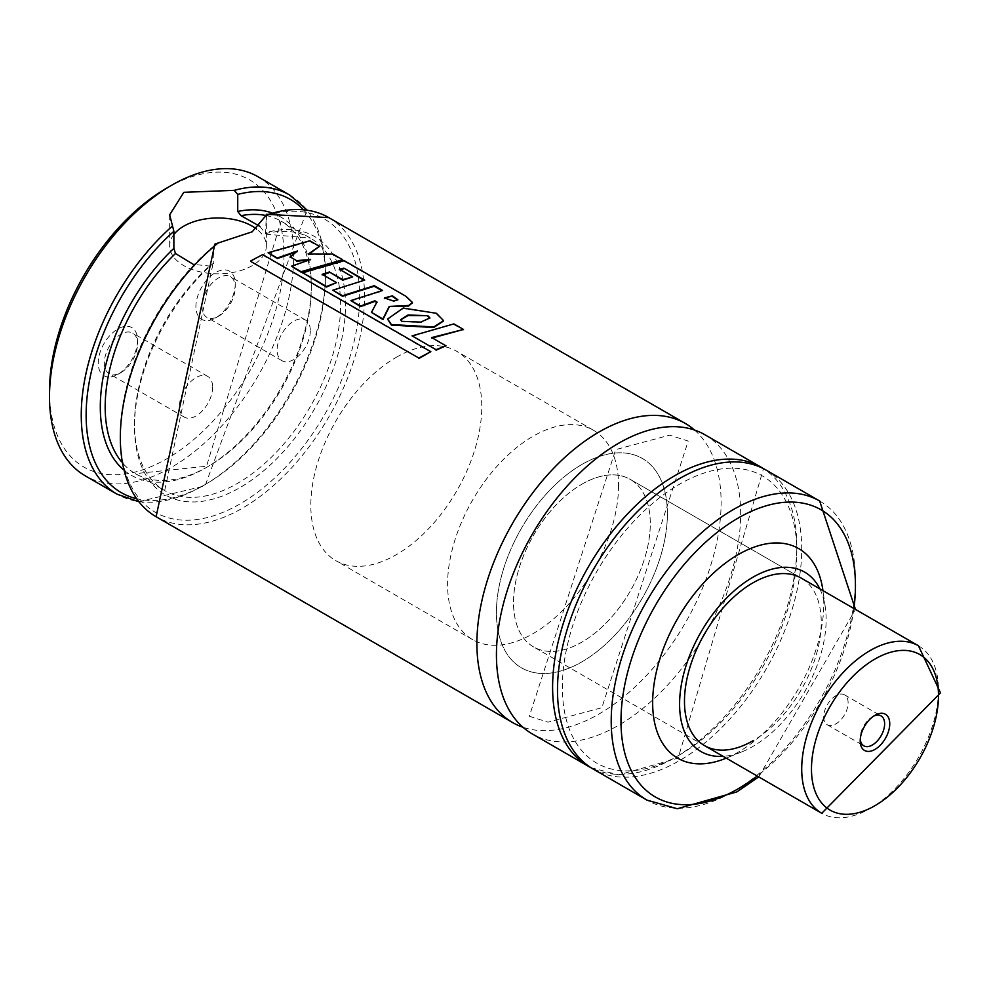 <?xml version="1.0" encoding="UTF-8"?>
<svg xmlns="http://www.w3.org/2000/svg" width="990" height="990" viewBox="0 0 990 990"><rect width="100%" height="100%" fill="white"/><g stroke="black" fill="none" stroke-linecap="round" stroke-linejoin="round"><path stroke-width="0.74" stroke-dasharray="4.95 3.71" d="M694.559 430.068A172.693 99.705 -60 0 1 708.988 570.772A172.693 99.705 -60 0 1 599 714.025A172.693 99.705 -60 0 1 522.98 727.254M259.9 226.376L265.617 233.628L266.186 216.798M265.988 234.172L310.427 238.12A145.753 84.15 -60 0 0 265.617 233.628L266.186 232.613A149.205 86.142 -60 0 1 344.668 320.562A149.205 86.142 -60 0 1 240.001 487.575A149.205 86.142 -60 0 1 135.321 441.429A149.205 86.142 -60 0 1 213.803 262.857L212.801 264.788L209.496 266.025L193.359 264.38M173.869 234.506A48.349 27.918 0 0 0 169.661 245.904A48.349 27.918 0 0 0 199.51 271.693A48.349 27.918 0 0 0 252.203 265.642A48.349 27.918 0 0 0 266.372 245.904A48.349 27.918 0 0 0 256.546 229.024M235.236 283.895A27.807 16.05 -60 0 1 215.572 317.951A27.807 16.05 -60 0 1 195.909 306.603A27.807 16.05 -60 0 1 215.572 272.547A27.807 16.05 -60 0 1 235.236 283.895L235.236 287.422A23.488 13.563 -60 0 1 218.629 316.194A23.488 13.563 -60 0 1 206.885 317.357A23.488 13.563 -60 0 1 202.022 306.603A23.488 13.563 -60 0 1 212.268 282.967A23.488 13.563 -60 0 1 230.373 276.668A23.488 13.563 -60 0 1 235.236 287.422M310.328 330.784A23.488 13.563 -60 0 1 300.081 354.42A23.488 13.563 -60 0 1 281.977 360.707A23.488 13.563 -60 0 1 277.113 349.953A23.488 13.563 -60 0 1 287.372 326.329A23.488 13.563 -60 0 1 305.464 320.03A23.488 13.563 -60 0 1 310.328 330.784M137.548 340.3A27.807 16.05 -60 0 1 117.884 374.356A27.807 16.05 -60 0 1 98.22 362.996A27.807 16.05 -60 0 1 117.884 328.952A27.807 16.05 -60 0 1 137.548 340.3L137.548 343.827A23.488 13.563 -60 0 1 120.941 372.587A23.488 13.563 -60 0 1 109.197 373.75A23.488 13.563 -60 0 1 104.334 362.996A23.488 13.563 -60 0 1 114.58 339.36A23.488 13.563 -60 0 1 132.685 333.073A23.488 13.563 -60 0 1 137.548 343.827M212.64 387.177A23.488 13.563 -60 0 1 202.393 410.813A23.488 13.563 -60 0 1 184.288 417.112A23.488 13.563 -60 0 1 179.425 406.358A23.488 13.563 -60 0 1 189.684 382.722A23.488 13.563 -60 0 1 207.776 376.435A23.488 13.563 -60 0 1 212.64 387.177M396.297 357.291A120.879 69.795 -60 0 1 456.736 351.302A120.879 69.795 -60 0 1 475.274 448.173A120.879 69.795 -60 0 1 396.297 554.697A120.879 69.795 -60 0 1 335.857 560.687A120.879 69.795 -60 0 1 317.332 463.815A120.879 69.795 -60 0 1 396.297 357.291M581.91 464.446A120.879 69.795 -60 0 1 642.349 458.469A120.879 69.795 -60 0 1 660.887 555.328A120.879 69.795 -60 0 1 581.91 661.852A120.879 69.795 -60 0 1 521.47 667.842A120.879 69.795 -60 0 1 502.932 570.97A120.879 69.795 -60 0 1 581.91 464.446M581.91 484.197A96.711 55.836 -60 0 1 630.259 479.395A96.711 55.836 -60 0 1 645.084 556.9A96.711 55.836 -60 0 1 581.91 642.114A96.711 55.836 -60 0 1 533.561 646.903A96.711 55.836 -60 0 1 518.735 569.411A96.711 55.836 -60 0 1 581.91 484.197M801.219 578.098L630.259 479.395A96.711 55.836 -60 0 1 650.294 523.673A96.711 55.836 -60 0 1 608.083 620.99A96.711 55.836 -60 0 1 533.561 646.903A96.711 55.836 -60 0 1 513.525 602.638A96.711 55.836 -60 0 1 555.736 505.308A96.711 55.836 -60 0 1 630.259 479.395L801.219 578.098A96.711 55.836 -60 0 1 816.045 655.59A96.711 55.836 -60 0 1 752.87 740.817M819.819 588.84A103.616 59.821 -60 0 1 825.313 607.365A103.616 59.821 -60 0 1 752.87 746.46A103.616 59.821 -60 0 1 741.906 751.831A103.616 59.821 -60 0 1 723.108 756.348M822.814 589.768A121.003 69.857 -60 0 1 738.218 752.19A121.003 69.857 -60 0 1 725.41 758.476M765.951 470.003A172.693 99.705 -60 0 1 792.421 608.38A172.693 99.705 -60 0 1 679.598 760.555A172.693 99.705 -60 0 1 593.257 769.106M679.598 754.912A165.788 95.721 -60 0 1 562.37 687.233A165.788 95.721 -60 0 1 679.598 484.184A165.788 95.721 -60 0 1 796.826 551.875A165.788 95.721 -60 0 1 679.598 754.912M704.892 434.746A172.693 99.705 -60 0 1 731.363 573.123A172.693 99.705 -60 0 1 618.54 725.311A172.693 99.705 -60 0 1 532.199 733.862M257.957 176.715A172.693 99.705 -60 0 1 284.427 315.092A172.693 99.705 -60 0 1 171.617 467.268A172.693 99.705 -60 0 1 85.264 475.831M166.728 188.088A165.788 95.721 -60 0 1 283.957 255.767A165.788 95.721 -60 0 1 166.728 458.815A165.788 95.721 -60 0 1 49.5 391.137M214.867 244.097L213.803 246.04L213.803 262.857M290.33 257.561L297.371 251.015M291.604 266.743L310.6 259.491M310.588 260.061L308.249 260.209M309.251 253.923L308.472 254.529L332.665 254.64L342.577 260.358M268.142 253.267L309.721 241.387L319.337 246.943M297.359 251.596L296.27 251.918M397.757 300.044L393.5 301.616L384.417 297.916M384.38 298.497L384.999 298.324M302.606 273.215L344.161 261.273L406.11 296.406M406.024 297.012L412.36 302.792M322.765 274.688L336.513 283.177M340.028 269.602L352.638 277.497M332.925 290.714L363.912 280.306M350.955 301.084L382.561 291.06L381.831 290.652M371.498 312.902L376.967 301.987M429.846 318.211L420.762 322.703L401.754 321.342M401.767 321.899L400.641 319.931M387.659 319.263L403.14 308.632L436.442 313.31M436.355 313.917L443.532 320.983M412.137 336.414L453.89 323.903M432.308 337.924L445.983 346.364M453.804 324.51L463.431 330.066M250.767 261.447L262.684 254.603M262.746 255.135L430.885 352.217M873.638 716.141A17.263 9.974 120 0 0 872.413 716.772A17.263 9.974 120 0 0 860.199 737.921L860.199 740.891M848.108 702.739A17.263 9.974 120 0 0 844.532 694.844A17.263 9.974 120 0 0 831.229 699.46A17.263 9.974 120 0 0 823.692 716.847A17.263 9.974 120 0 0 827.269 724.754A17.263 9.974 120 0 0 840.572 720.126A17.263 9.974 120 0 0 848.108 702.739M667.384 513.798A120.879 69.795 -60 0 1 614.617 635.456A120.879 69.795 -60 0 1 521.47 667.842A120.879 69.795 -60 0 1 496.436 612.501A120.879 69.795 -60 0 1 549.202 490.854A120.879 69.795 -60 0 1 642.349 458.469A120.879 69.795 -60 0 1 667.384 513.798M618.54 485.607A120.879 69.795 -60 0 1 565.773 607.254A120.879 69.795 -60 0 1 472.626 639.639A120.879 69.795 -60 0 1 447.591 584.298A120.879 69.795 -60 0 1 500.358 462.652A120.879 69.795 -60 0 1 593.505 430.266A120.879 69.795 -60 0 1 618.54 485.607M860.199 737.921A17.263 9.974 120 0 0 860.26 739.295M819.671 501.014A172.693 99.705 -60 0 1 846.141 639.404A172.693 99.705 -60 0 1 733.33 791.579A172.693 99.705 -60 0 1 646.977 800.13M761.062 467.181A172.693 99.705 -60 0 1 787.533 605.558A172.693 99.705 -60 0 1 674.71 757.734A172.693 99.705 -60 0 1 588.369 766.285M328.779 217.602A172.693 99.705 -60 0 1 355.249 355.992A172.693 99.705 -60 0 1 242.439 508.167A172.693 99.705 -60 0 1 156.086 516.718M266.186 215.795A169.24 97.713 -60 0 1 358.937 312.296A169.24 97.713 -60 0 1 240.001 503.935A169.24 97.713 -60 0 1 121.052 449.633A169.24 97.713 -60 0 1 213.803 246.04M266.186 215.548A145.753 84.15 -60 0 1 281.123 221.191L310.427 238.12A145.753 84.15 -60 0 1 332.776 354.903A145.753 84.15 -60 0 1 237.551 483.343A145.753 84.15 -60 0 1 164.674 490.57A145.753 84.15 -60 0 1 209.496 266.025M212.801 264.788L164.674 490.57L135.37 473.641L206.514 466.253L281.123 221.191A145.753 84.15 -60 0 1 303.46 337.986A145.753 84.15 -60 0 1 208.246 466.426A145.753 84.15 -60 0 1 135.37 473.641A145.753 84.15 -60 0 1 121.535 461.81M271.483 212.751A149.205 86.142 -60 0 1 305.415 328.668A149.205 86.142 -60 0 1 205.809 467.837A149.205 86.142 -60 0 1 123.243 469.52M303.274 209.571A169.24 97.713 -60 0 1 312.172 347.911A169.24 97.713 -60 0 1 205.809 484.197A169.24 97.713 -60 0 1 136.385 498.651M289.711 195.042A172.693 99.705 -60 0 1 316.181 333.42A172.693 99.705 -60 0 1 203.358 485.607A172.693 99.705 -60 0 1 117.018 494.159M853.9 608.516A165.788 95.721 -60 0 1 757.189 776.012M918.448 645.777A96.711 55.836 -60 0 1 938.483 690.055A96.711 55.836 -60 0 1 896.259 787.372A96.711 55.836 -60 0 1 821.737 813.285M529.341 716.253L548.014 722.18L601.87 707.702L688.211 441.07L669.661 435.167L615.681 449.621L529.341 716.253M266.372 245.904L266.372 214.867M218.629 316.194L215.572 317.951M281.977 360.707L206.885 317.357M120.941 372.587L117.884 374.356M184.288 417.112L109.197 373.75M593.505 430.266L456.736 351.302M741.906 751.831L726.227 758.142M590.894 767.671L618.688 774.898L678.162 758.08L763.513 468.666M138.711 501.707L205.091 485.781L307.086 210.053M758.761 776.927L855.471 609.419M825.313 607.365L822.938 590.646M704.509 745.606L533.561 646.903L704.509 745.606M472.626 639.639L335.857 560.687M207.776 376.435L132.685 333.073M305.464 320.03L230.373 276.668M169.661 245.904L169.661 214.842M872.413 716.772L874.974 715.287M844.532 694.844L881.051 715.918M827.269 724.754L863.775 745.829"/><path stroke-width="1.49" d="M522.98 727.254A172.693 99.705 -60 0 1 512.659 722.576A172.693 99.705 -60 0 1 486.189 584.199A172.693 99.705 -60 0 1 599 432.024A172.693 99.705 -60 0 1 685.352 423.473A172.693 99.705 -60 0 1 694.559 430.068M193.359 264.38L175.478 253.502L173.869 248.342L173.869 231.276L169.661 214.842L183.818 192.32L234.259 190.352L237.736 194.399L237.736 211.464L241.016 215.672L259.9 226.376M266.186 216.798L266.372 215.078L252.203 231.796L214.867 244.097L156.086 516.718A172.693 99.705 -60 0 1 125.569 393.76A172.693 99.705 -60 0 1 218.505 242.711M266.372 215.078L266.186 215.795L266.372 215.078A172.693 99.705 -60 0 1 328.779 217.602L266.31 214.323M256.546 229.024A48.349 27.918 0 0 0 183.818 226.153A48.349 27.918 0 0 0 173.869 234.506M752.87 582.887A96.711 55.836 -60 0 1 801.219 578.098L918.448 645.777A96.711 55.836 -60 0 0 843.926 671.69A96.711 55.836 -60 0 0 801.714 769.02A96.711 55.836 -60 0 0 821.737 813.285L704.509 745.606A96.711 55.836 -60 0 1 689.684 668.114A96.711 55.836 -60 0 1 752.87 582.887M723.108 756.348A103.616 59.821 -60 0 1 681.194 685.674A103.616 59.821 -60 0 1 752.87 577.257A103.616 59.821 -60 0 1 819.819 588.84M726.227 758.142L725.41 758.476A121.003 69.857 -60 0 1 652.893 695.24A121.003 69.857 -60 0 1 738.218 554.598A121.003 69.857 -60 0 1 822.814 589.768L822.938 590.646M646.977 800.13L593.257 769.106A172.693 99.705 -60 0 1 566.787 630.729A172.693 99.705 -60 0 1 679.598 478.554A172.693 99.705 -60 0 1 765.951 470.003L819.671 501.014A172.693 99.705 -60 0 0 733.33 509.565A172.693 99.705 -60 0 0 620.507 661.753A172.693 99.705 -60 0 0 646.977 800.13L677.309 808.743L736.783 791.926L758.761 776.927M588.369 766.285L532.199 733.862A172.693 99.705 -60 0 1 505.729 595.473A172.693 99.705 -60 0 1 618.54 443.297A172.693 99.705 -60 0 1 704.892 434.746L761.062 467.181A172.693 99.705 -60 0 0 674.71 475.732A172.693 99.705 -60 0 0 561.899 627.908A172.693 99.705 -60 0 0 588.369 766.285L590.894 767.671M138.711 501.707L117.018 494.159L85.264 475.831A172.693 99.705 -60 0 1 49.5 396.767A172.693 99.705 -60 0 1 171.617 185.266L171.617 185.266A172.693 99.705 -60 0 1 257.957 176.715L289.711 195.042A172.693 99.705 -60 0 0 234.259 190.352M49.5 396.767L49.5 391.137A165.788 95.721 -60 0 1 166.728 188.088L171.617 185.266L166.728 188.088M752.87 740.817A96.711 55.836 -60 0 1 704.509 745.606M290.317 257.004L297.371 251.015L277.262 258.019L268.104 252.735L309.821 240.78L319.436 246.337L308.496 253.947L332.764 254.034L342.676 259.751L301.084 271.693L291.567 266.199L310.6 259.491L296.555 260.605L290.317 257.004L296.555 260.605M308.249 260.209L296.567 261.162M342.676 259.751L301.121 272.238L291.567 266.199M308.472 254.529L319.436 246.337M297.359 251.596L277.299 258.563L268.104 252.735M384.38 298.497L392.424 295.837L397.893 299.772L393.55 301.022L384.417 297.916L392.424 295.837M392.362 296.431L397.757 300.044M406.11 296.406L412.434 302.482L408.709 305.464L389.206 306.454L382.907 318.978L371.46 312.37L376.967 301.987L374.864 300.812L360.496 306.071L350.906 300.539L382.61 290.466L374.307 285.677L342.503 295.738L332.887 290.181L364.691 280.121L343.914 268.129L339.322 269.206L352.675 276.915L342.701 279.638L329.447 271.978L322.158 274.341L336.501 282.62L326.49 286.481L302.556 272.671L344.248 260.667L406.11 296.406M412.36 302.792L408.647 306.058L389.206 306.454M336.501 282.62L326.527 287.026L302.556 272.671M352.675 276.915L342.689 280.207L329.447 271.978M329.435 272.547L322.171 274.898M363.912 280.306L343.914 268.129M343.864 268.723L339.273 269.787M381.831 290.652L374.257 286.271L342.552 296.27L332.887 290.181M376.967 302.556L374.864 301.381L360.533 306.615L350.906 300.539M389.194 307.024L382.944 319.51L371.46 312.37M400.641 319.931L408.029 315.562L427.878 315.711L429.92 317.914L420.787 322.121L401.754 321.342L400.604 319.659L408.053 314.993L427.878 315.711M427.816 316.305L429.846 318.211M403.178 308.051L436.442 313.31L443.594 320.673L433.719 326.947L391.372 324.571L387.635 319.003L403.178 308.051M443.532 320.983L433.682 327.529L391.421 325.104L387.659 319.263M412.1 335.87L453.89 323.903L463.518 329.46L431.702 337.578L445.97 345.807L435.996 349.668L412.1 335.87L435.996 349.668M436.033 350.2L445.97 345.807M431.714 338.135L463.518 329.46M250.68 260.952L262.684 254.603L430.823 351.685L418.782 358.009L250.767 261.447L418.782 358.009M418.881 358.504L430.823 351.685M889.75 723.826A20.901 12.066 120 0 0 874.974 715.287A20.901 12.066 120 0 0 860.199 740.891A20.901 12.066 120 0 0 874.974 749.418A20.901 12.066 120 0 0 889.75 723.826M860.26 739.295A17.263 9.974 120 0 0 863.775 745.829A17.263 9.974 120 0 0 877.091 741.201A17.263 9.974 120 0 0 884.627 723.826A17.263 9.974 120 0 0 881.051 715.918A17.263 9.974 120 0 0 873.638 716.141M757.189 776.012A165.788 95.721 -60 0 1 738.218 788.758A165.788 95.721 -60 0 1 620.99 721.079A165.788 95.721 -60 0 1 738.218 518.03A165.788 95.721 -60 0 1 853.9 608.516M241.016 215.672A145.753 84.15 -60 0 1 266.186 215.548M121.535 461.81A145.753 84.15 -60 0 1 175.478 253.502M123.243 469.52A149.205 86.142 -60 0 1 173.869 248.342M237.736 194.399A169.24 97.713 -60 0 1 303.274 209.571M117.018 494.159A172.693 99.705 -60 0 1 85.511 375.742A172.693 99.705 -60 0 1 172.47 226.017M136.385 498.651A169.24 97.713 -60 0 1 87.949 390.085A169.24 97.713 -60 0 1 173.869 231.276M237.736 211.464A149.205 86.142 -60 0 1 271.483 212.751M938.483 695.698A89.805 51.851 -60 0 1 874.974 805.674A89.805 51.851 -60 0 1 811.478 769.02A89.805 51.851 -60 0 1 874.974 659.031A89.805 51.851 -60 0 1 938.483 695.698M512.659 722.576L156.086 516.718M307.086 210.053L289.711 195.042M685.352 423.473L328.779 217.602M763.513 468.666L761.062 467.181M855.471 609.419L819.671 501.014M412.434 302.482L412.347 303.101M821.737 813.285L940.5 692.876L918.448 645.777"/></g></svg>
